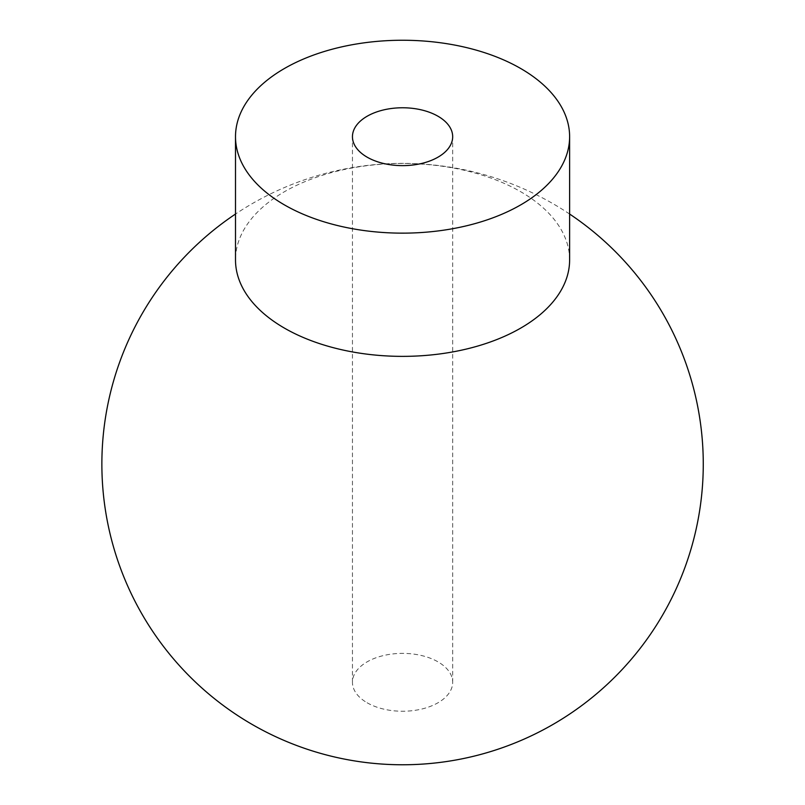 <?xml version="1.0" encoding="UTF-8"?>
<svg xmlns="http://www.w3.org/2000/svg" width="805" height="805" viewBox="0 0 805 805"><rect width="100%" height="100%" fill="white"/><g stroke="black" fill="none" stroke-linecap="round" stroke-linejoin="round"><path stroke-width="0.6" stroke-dasharray="4.03 3.02" d="M569.618 259.914A167.058 96.449 0 0 0 402.56 163.465A167.058 96.449 0 0 0 235.503 259.914M367.12 702.765A50.121 28.94 0 0 0 421.74 709.044A50.121 28.94 0 0 0 452.682 682.308A50.121 28.94 0 0 0 402.56 653.378A50.121 28.94 0 0 0 352.449 682.308A50.121 28.94 0 0 0 367.12 702.765M452.682 682.308L452.682 136.699M352.449 682.308L352.449 136.699M569.618 214.039A300.708 300.708 0 0 0 235.503 214.039"/><path stroke-width="1.21" d="M284.437 204.903A167.058 96.449 0 0 0 466.498 225.803A167.058 96.449 0 0 0 569.618 136.699A167.058 96.449 0 0 0 402.56 40.25A167.058 96.449 0 0 0 235.503 136.699A167.058 96.449 0 0 0 284.437 204.903M367.12 157.156A50.121 28.94 0 0 0 421.74 163.435A50.121 28.94 0 0 0 452.682 136.699A50.121 28.94 0 0 0 402.56 107.769A50.121 28.94 0 0 0 352.449 136.699A50.121 28.94 0 0 0 367.12 157.156M235.503 136.699L235.503 259.914A167.058 96.449 0 0 0 284.437 328.118A167.058 96.449 0 0 0 466.498 349.028A167.058 96.449 0 0 0 569.618 259.914L569.618 136.699M235.503 214.039A300.708 300.708 0 0 0 252.217 724.48A300.708 300.708 0 0 0 657.927 622.859A300.708 300.708 0 0 0 569.618 214.039"/></g></svg>
